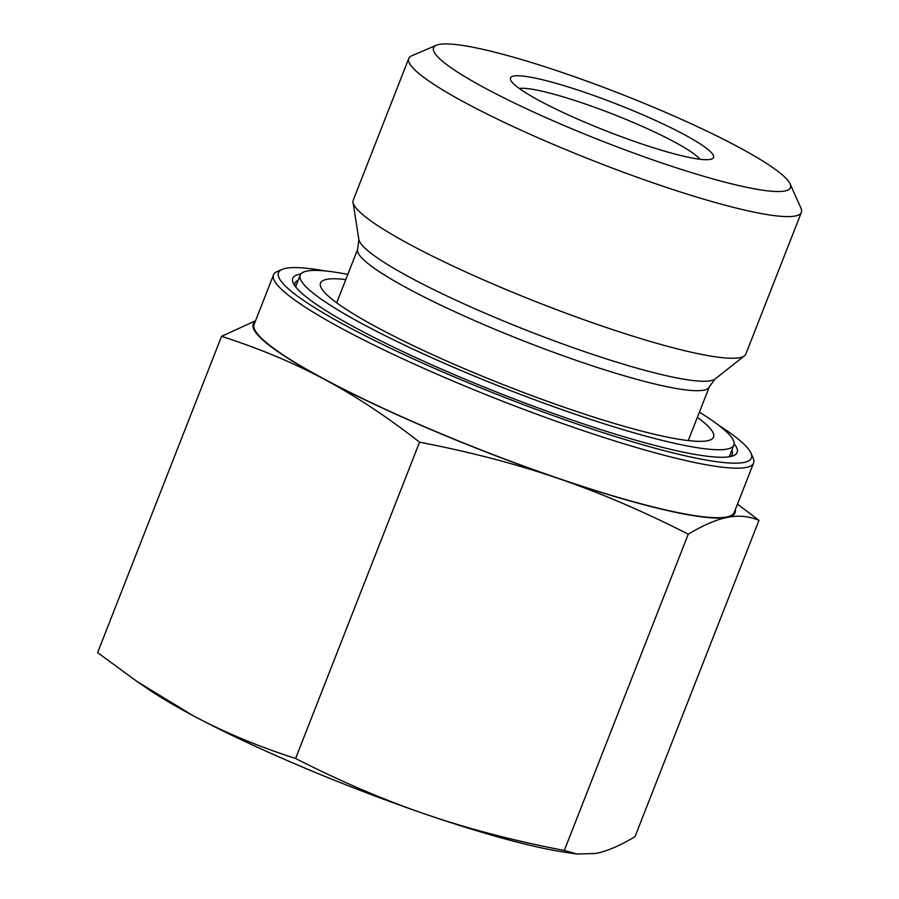 <?xml version="1.0" encoding="UTF-8"?>
<svg xmlns="http://www.w3.org/2000/svg" width="899" height="899" viewBox="0 0 899 899"><rect width="100%" height="100%" fill="white"/><g stroke="black" fill="none" stroke-linecap="round" stroke-linejoin="round"><path stroke-width="1.35" d="M519.307 88.484A99.441 13.148 -158.6 0 1 673.711 141.57A99.441 13.148 -158.6 0 1 699.894 159.247M683.465 134.165A109.026 14.418 21.4 0 0 569.022 87.203A109.026 14.418 21.4 0 0 510.699 80.101A109.026 14.418 21.4 0 0 606.746 131.153A109.026 14.418 21.4 0 0 711.907 158.943A109.026 14.418 21.4 0 0 683.465 134.165M486.381 88.821A191.678 25.352 -158.6 0 1 436.375 45.265A191.678 25.352 -158.6 0 1 621.254 94.125A191.678 25.352 -158.6 0 1 790.109 183.89A191.678 25.352 -158.6 0 1 687.578 171.383A191.678 25.352 -158.6 0 1 486.381 88.821M577.046 854.05L565.156 852.286A258.766 34.218 -158.6 0 1 426.07 814.382C467.986 828.777 514.071 840.812 564.302 850.488L577.046 854.05L595.779 853.466C606.803 851.342 619.883 845.734 635.02 836.654L758.981 520.352C749.047 516.161 738.551 515.172 727.493 517.375C716.481 519.487 703.4 525.095 688.252 534.186C643.223 511.239 599.734 492.607 557.785 478.29C515.869 463.895 469.784 451.86 419.552 442.184C387.098 416.81 355.431 395.897 324.561 379.434A258.766 34.218 21.4 0 0 557.785 478.29A258.766 34.218 21.4 0 0 727.493 517.375A258.766 34.218 21.4 0 0 735.258 509.778M192.734 715.458C223.615 732.022 257.901 746.361 295.602 758.486C340.631 781.433 384.12 800.065 426.07 814.382A258.766 34.218 -158.6 0 1 192.734 715.458A258.766 34.218 -158.6 0 1 147.301 688.533L137.064 681.532L192.734 715.458M255.204 321.64A258.766 34.218 21.4 0 0 324.449 379.367C293.557 362.803 259.272 348.464 221.57 336.338L97.62 652.64L137.064 681.532M564.302 850.488L688.252 534.186M295.602 758.486L419.552 442.184M737.472 504.137L758.981 520.352M221.57 336.338L255.541 320.763M282.241 269.363L277.341 271.453A257.799 34.095 21.4 0 0 273.543 274.847L254.125 324.382A257.799 34.095 21.4 0 0 325.191 379.569A257.799 34.095 21.4 0 0 581.012 485.898A257.799 34.095 21.4 0 0 734.191 512.509L753.598 462.985A257.799 34.095 21.4 0 0 753.115 457.906L750.935 453.04A253.968 33.589 -158.6 0 1 615.085 436.476A253.968 33.589 -158.6 0 1 348.497 327.079A253.968 33.589 -158.6 0 1 282.241 269.363A253.968 33.589 -158.6 0 1 324.854 270.902M436.375 45.265L411.877 55.716A210.838 27.88 21.4 0 0 408.764 58.491L353.251 200.14A210.838 27.88 21.4 0 0 353.049 202.376A210.838 27.88 21.4 0 0 477.111 277.061A210.838 27.88 21.4 0 0 689.263 351.767A210.838 27.88 21.4 0 0 744.496 355.779A210.838 27.88 21.4 0 0 745.867 354.004L801.38 212.355A210.838 27.88 21.4 0 0 800.987 208.197L790.109 183.89M294.715 285.59A234.808 31.049 -158.6 0 1 294.951 283.241A234.808 31.049 -158.6 0 1 298.187 280.252M731.842 450.208A234.808 31.049 -158.6 0 1 732.179 454.591A234.808 31.049 -158.6 0 1 730.763 456.478M300.873 273.959A238.64 31.566 21.4 0 0 293.22 283.005A238.64 31.566 21.4 0 0 438.847 367.961A238.64 31.566 21.4 0 0 673.07 449.916A238.64 31.566 21.4 0 0 733.618 455.591A238.64 31.566 21.4 0 0 734.146 443.746M718.638 425.227A253.968 33.589 -158.6 0 1 750.935 453.04M273.543 274.847A257.799 34.095 21.4 0 0 344.598 330.045A257.799 34.095 21.4 0 0 600.42 436.363A257.799 34.095 21.4 0 0 753.598 462.985M408.764 58.491A210.838 27.88 21.4 0 0 466.884 103.621A210.838 27.88 21.4 0 0 744.777 210.108A210.838 27.88 21.4 0 0 801.38 212.355M697.377 417.338A211.085 27.914 -158.6 0 1 705.884 441.016A211.085 27.914 -158.6 0 1 610.848 422.418A211.085 27.914 -158.6 0 1 323.471 291.141A211.085 27.914 -158.6 0 1 345.8 279.555M699.4 412.169A232.886 30.802 -158.6 0 1 733.865 445.05A232.886 30.802 -158.6 0 1 620.535 428.857A232.886 30.802 -158.6 0 1 401.179 343.519A232.886 30.802 -158.6 0 1 300.199 275.094A232.886 30.802 -158.6 0 1 347.834 274.397M336.698 302.806L357.735 249.113A188.801 24.97 21.4 0 0 462.389 315.178A188.801 24.97 21.4 0 0 658.619 384.884A188.801 24.97 21.4 0 0 709.3 386.885L715.087 379.007A191.88 25.374 -158.6 0 1 664.822 375.355A191.88 25.374 -158.6 0 1 471.75 307.368A191.88 25.374 -158.6 0 1 358.847 239.404L353.049 202.376M688.263 440.589L709.3 386.885M357.735 249.113L358.847 239.404M715.087 379.007L744.496 355.779M300.199 275.094L295.614 286.815M733.865 445.05L729.269 456.771"/></g></svg>
